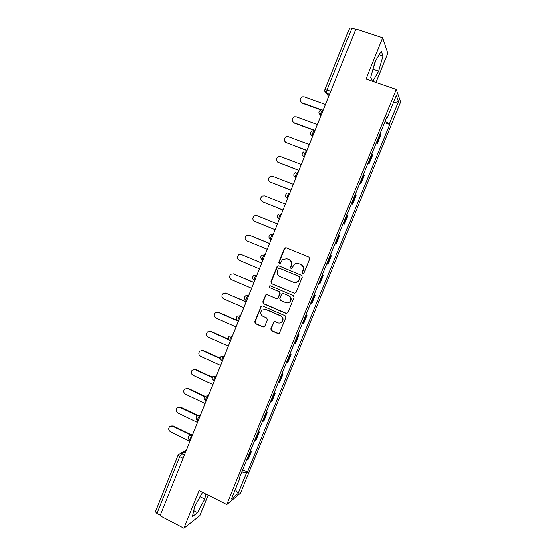 <?xml version="1.0" encoding="UTF-8"?>
<svg xmlns="http://www.w3.org/2000/svg" width="556" height="556" viewBox="0 0 556 556"><rect width="100%" height="100%" fill="white"/><g stroke="black" fill="none" stroke-linecap="round" stroke-linejoin="round"><path stroke-width="0.83" d="M302.805 273.378L304.069 272.836L309.72 258.936L308.976 257.101L286.118 247.719L284.776 247.906L284.338 248.497L278.764 262.293L279.272 263.572L280.231 263.419L282.58 259.423L286.952 258.755L288.842 259.541C291.191 260.813 291.976 262.759 291.205 265.386L290.475 267.172L290.99 268.451L291.983 268.284L294.207 264.392C295.584 263.287 297.092 263.03 298.725 263.634L300.636 264.427C302.999 265.698 303.791 267.658 303.013 270.299L302.283 272.092L302.805 273.378M298.183 263.454L300.935 264.496C303.298 265.768 304.09 267.721 303.312 270.355L302.582 272.148L303.152 273.448M286.159 247.733L284.665 248.595L279.098 262.369L279.619 263.641M286.472 258.596L289.162 259.617C291.511 260.882 292.296 262.828 291.518 265.448L290.795 267.234L291.337 268.527M270.807 328.971L271.53 330.806L277.861 333.6L279.376 333.287L285.853 317.608L285.117 315.766L262.578 305.988L261.167 306.231L254.697 321.882L255.412 323.71L262.988 327.046L264.753 326.309L267.38 319.811L266.658 317.976L262.891 316.336C260.382 314.633 260.041 312.555 261.869 310.109L265.671 309.449L280.509 315.891C282.969 317.518 283.372 319.554 281.697 322.007C280.523 323.105 279.195 323.37 277.701 322.807L275.22 321.722L273.747 322.007L270.807 328.971L271.884 330.757L278.778 333.656M226.667 504.507L199.187 490.573L183.939 528.2L160.065 515.725L355.847 29.002L382.632 37.829L365.959 78.973L396.254 89.412L226.667 504.507L240.442 493.102L400.612 101.929L396.254 89.412M294.249 293.318L296.042 292.553L302.304 277.18L301.56 275.338L278.799 265.831L277.437 266.039L277.02 266.602L270.855 281.871L271.585 283.692L294.861 293.422M294.061 297.432L287.827 312.75L286.041 313.501L263.481 303.736L262.759 301.915L265.754 294.895L267.151 294.659L276.276 298.579L278.056 297.821L279.814 293.485L279.084 291.657L269.57 287.598L269.326 285.951L270.299 285.791L293.318 295.59L294.061 297.432M375.932 82.406L387.761 53.286L382.632 37.829M183.939 528.2L199.924 515.614L208.236 495.16M160.274 515.197L156.917 513.438L155.43 511.694L178.129 455.183M324.989 89.516L349.682 28.029L351.927 28.134L327.123 89.864L326.476 93.165L328.714 96.466M355.701 29.378L351.927 28.134M376.523 142.225L376.857 142.579L380.401 133.906L380.075 133.537M380.401 133.906L380.874 134.788L377.343 143.413L376.203 143.003M376.857 142.579L377.343 143.413M367.898 163.325L369.031 163.749L372.548 155.152L371.693 154.047M368.155 162.699L369.031 163.749M359.628 183.57L360.754 183.994L364.25 175.439L363.339 174.48M359.815 183.098L360.754 183.994M351.385 203.732L352.511 204.163L355.993 195.642L355.027 194.822M351.517 203.413L352.511 204.163M343.177 223.818L344.296 224.256L347.764 215.77L346.742 215.089M343.247 223.644L344.296 224.256M334.997 243.82L336.116 244.265L339.57 235.814L338.493 235.278M335.011 243.792L336.116 244.265M330.299 255.322L331.404 255.774L330.271 255.385M326.803 263.864L327.964 264.197L331.404 255.774M322.174 275.206L323.279 275.665L322.091 275.415M318.637 283.859L319.846 284.053L323.279 275.665M314.077 295.007L315.176 295.472L313.931 295.361M310.498 303.778L311.763 303.833L315.176 295.472M306.015 314.738L307.107 315.203L305.814 315.231M302.388 323.613L303.708 323.529L307.107 315.203M297.981 334.385L299.072 334.858L297.724 335.018M294.312 343.372L295.681 343.156L299.072 334.858M289.982 353.957L291.073 354.436L289.669 354.735M286.27 363.047L287.695 362.7L291.073 354.436M282.017 373.451L283.094 373.938L281.642 374.369M278.257 382.653L279.731 382.167L283.094 373.938M274.08 392.87L275.15 393.37L273.649 393.926M270.272 402.183L271.801 401.564L275.15 393.37M266.171 412.218L267.241 412.719L265.685 413.414M262.328 421.629L263.905 420.885L267.241 412.719M258.297 431.491L259.36 431.998L257.755 432.818M254.405 441.005L256.038 440.13L259.36 431.998M250.45 450.687L251.514 451.194L249.852 452.153M246.516 460.305L248.198 459.298L251.514 451.194M386.316 118.275L386.948 118.352L396.296 95.479L398.464 101.526L389.388 123.717L385.044 121.382M241.784 471.898L246.516 472.815L247.399 472.148L389.714 124.44L389.388 123.717M246.516 472.815L238.079 493.436L231.365 498.947L240.032 477.75L239.587 477.257M386.948 118.352L386.601 117.573L239.101 478.459L240.032 477.75M372.742 81.308L378.636 71.085L382.945 56.052L381.214 51.187L374.98 61.876L370.637 77.27L372.374 81.183M202.641 492.324L194.711 506.551L192.473 516.566L197.609 512.611L204.83 499.073L205.998 494.027M384.543 122.598L389.714 124.44M242.631 469.806L247.399 472.148M398.464 101.526L393.273 102.881M235.237 489.482L238.079 493.436M372.589 70.362L375.634 60.757M373.236 69.243L378.636 71.085M379.129 54.766L382.945 56.052M200.035 496.633L204.83 499.073M193.801 510.651L197.609 512.611M278.709 265.796L277.361 266.671L271.21 281.906L271.933 283.727L294.555 293.332M299.934 277.868L299.413 276.582L279.446 268.228L278.486 268.374L277.444 270.647C276.673 273.26 277.451 275.199 279.779 276.478L293.408 282.219C295.125 282.851 296.682 282.559 298.079 281.35L300.233 277.91L299.413 276.582M279.418 268.214L299.719 276.624M294.75 282.538L298.384 281.385L299.163 279.758M300.233 277.91L299.469 279.8M266.866 294.576L265.747 295.424L263.127 301.915L263.85 303.736L286.813 313.584M276.944 298.676L278.396 297.828L280.148 293.505L279.418 291.678L269.57 287.598M270.188 285.756L269.674 285.979L269.917 287.626M285.805 302.666C287.271 303.215 288.592 302.957 289.766 301.901C291.511 299.427 291.135 297.37 288.627 295.722L283.358 293.478L281.572 294.235L279.814 298.572L280.551 300.407L285.805 302.666M287.389 302.95L290.086 301.901C291.83 299.434 291.448 297.377 288.946 295.736L288.627 295.722M283.067 293.394L288.946 295.736M274.733 321.611L273.788 322.431L271.154 328.923M279.675 323.064L282.031 321.973C283.699 319.519 283.303 317.49 280.843 315.871L280.509 315.891M264.343 309.164L266.032 309.442L280.843 315.871M262.217 305.89L261.181 306.731L255.072 321.848L255.795 323.668L263.85 327.109M325.51 104.424L304.375 96.855L302.763 96.751C299.615 98.565 299.364 100.566 302.019 102.756L321.472 109.761M320.972 109.886L302.388 103.194L301.018 102.137M317.427 124.523L296.39 116.836L294.569 116.774C291.622 118.65 291.448 120.631 294.034 122.709L315.043 130.438M314.96 130.653L294.423 123.098L293.2 122.223M309.372 144.546L288.432 136.734L286.423 136.72C283.671 138.653 283.56 140.605 286.09 142.586L307.002 150.433M306.933 150.606L285.436 142.239M301.345 164.493L280.502 156.556L278.341 156.59C275.755 158.557 275.7 160.489 278.174 162.387L298.989 170.358M298.94 170.483L277.729 162.171M293.353 184.363L272.607 176.301L270.306 176.384C267.874 178.379 267.867 180.29 270.285 182.104L291.003 190.201M290.976 190.284L270.077 182.014M285.395 204.149L264.739 195.969L262.314 196.101C260.027 198.117 260.062 200 262.425 201.752L283.053 209.973M283.039 210.008L262.508 201.793M277.465 223.866L256.907 215.561L254.377 215.742C252.209 217.764 252.285 219.627 254.599 221.323L275.13 229.663M269.563 243.5L249.102 235.084L246.482 235.306C244.425 237.329 244.536 239.17 246.801 240.824L267.241 249.276M249.575 235.223L269.584 243.458M261.695 263.064L241.325 254.523L238.621 254.794C236.675 256.809 236.807 258.63 239.038 260.243L259.381 268.819M241.054 254.426L261.73 262.974M253.856 282.552L233.576 273.893L230.809 274.198C228.947 276.214 229.114 278.014 231.296 279.592L251.555 288.286M233.061 273.733L253.911 282.42M246.051 301.964L225.861 293.186L223.032 293.526C221.26 295.535 221.441 297.314 223.588 298.864L243.75 307.676M225.11 292.977L246.12 301.783M238.274 321.298L218.174 312.409L215.297 312.778C213.594 314.779 213.803 316.545 215.916 318.067L235.98 326.991M217.208 312.173L218.716 312.389L238.357 321.076M228.585 339.695L210.515 331.557L207.596 331.953C205.963 333.947 206.186 335.692 208.264 337.193L228.245 346.228M209.348 331.313L211.071 331.501L228.377 339.285M220.134 358.537L202.891 350.634L199.931 351.051C198.36 353.039 198.596 354.77 200.646 356.25L220.53 365.396M201.543 350.391L203.461 350.53L220.134 358.168M212.225 377.524L195.288 369.643L192.293 370.081C190.784 372.054 191.035 373.771 193.05 375.23L212.851 384.495M193.78 369.399L195.872 369.497L212.364 377.17M204.65 396.588L187.72 388.575L184.696 389.026C183.237 390.993 183.501 392.696 185.489 394.141L205.199 403.517M186.065 388.345L188.317 388.387L204.949 396.261M197.373 415.707L180.172 407.43L177.128 407.909C175.717 409.855 175.995 411.551 177.955 412.983L197.575 422.47M178.4 407.221L180.79 407.207L197.86 415.422M190.534 434.966L172.659 426.223L169.594 426.709C168.225 428.648 168.51 430.33 170.449 431.748L189.985 441.346M170.782 426.028L173.291 425.959L191.222 434.729M185.912 451.465L181.722 453.654L179.72 456.691L156.917 513.438M184.481 455.03L181.722 453.654L178.81 454.182L178.149 455.135L179.72 456.691L183.126 458.394M329.548 94.381L326.546 93.318L324.822 91.094M254.94 440.832L258.276 432.658M262.842 421.49L266.199 413.282M270.779 402.071L274.15 393.836M278.751 382.577L282.128 374.306M286.75 363.012L290.142 354.707M294.777 343.365L298.19 335.025M302.839 323.641L306.266 315.273M310.936 303.84L314.369 295.438M319.061 283.956L322.508 275.526M327.22 264.003L330.681 255.531M335.407 243.966L338.882 235.459M343.636 223.846L347.125 215.311M351.885 203.649L355.388 195.08M360.177 183.376L363.693 174.772M368.496 163.012L372.027 154.38M247.059 460.097L250.388 451.958M192.557 434.945L192.022 435.202L189.631 440.102L189.957 440.262M192.383 435.376L189.109 435.73C187.81 437.357 187.984 438.816 189.631 440.102L190.34 440.449M200.48 415.256L199.958 415.471C198.575 416.812 197.783 418.453 197.582 420.378L197.915 420.538M200.32 415.645L197.06 415.992C195.733 417.619 195.9 419.078 197.582 420.378L198.284 420.718M208.43 395.483L207.923 395.663C206.547 396.97 205.762 398.603 205.56 400.577L205.581 400.584M208.285 395.837L205.046 396.171C203.684 397.797 203.857 399.264 205.56 400.577L206.248 400.904M216.416 375.641L215.923 375.78C214.553 377.037 213.768 378.678 213.567 380.7L213.865 380.888M216.291 375.953L213.059 376.273C211.669 377.892 211.836 379.366 213.567 380.7L214.248 381.013M224.429 355.715L223.95 355.812C222.595 357.035 221.809 358.676 221.608 360.74L221.886 360.941M224.318 355.986L221.114 356.292C219.683 357.911 219.849 359.391 221.608 360.74L222.282 361.052M232.477 335.706L232.012 335.768C230.664 336.943 229.885 338.59 229.677 340.71L229.941 340.918M232.38 335.935L229.211 336.227C227.731 337.846 227.89 339.341 229.677 340.71L230.344 341.009M240.553 315.62L240.109 315.648C238.767 316.774 237.989 318.428 237.78 320.597L238.031 320.812M240.477 315.808L237.336 316.079C235.814 317.698 235.959 319.207 237.78 320.597L238.441 320.888M248.664 295.458L248.233 295.445C246.899 296.529 246.127 298.183 245.919 300.407L246.148 300.629M248.608 295.604L245.509 295.848C243.924 297.467 244.056 298.989 245.919 300.407L246.565 300.685M254.676 280.523L254.092 280.141C254.3 277.854 255.072 276.193 256.392 275.157L256.809 275.206M256.768 275.317L253.717 275.526C252.063 277.152 252.188 278.688 254.092 280.141L254.717 280.405M262.856 260.173L262.293 259.791C262.508 257.449 263.273 255.781 264.587 254.787L264.99 254.877M264.962 254.947L261.966 255.121C260.243 256.747 260.347 258.304 262.293 259.791L262.912 260.048M271.078 239.747L270.522 239.365C270.744 236.96 271.502 235.285 272.808 234.333L273.198 234.472M273.191 234.493L270.258 234.632C268.451 236.258 268.541 237.829 270.522 239.365L271.133 239.608M279.327 219.231L278.945 219.078L279.327 219.238M281.447 213.956L281.065 213.803C279.772 214.706 279.015 216.388 278.792 218.855L278.945 219.078M287.612 198.631L287.23 198.478L287.591 198.687M289.745 193.335L289.363 193.189C288.077 194.044 287.32 195.733 287.091 198.263L285.631 196.671M295.931 177.955L295.549 177.802L295.896 178.052M298.072 172.638L297.689 172.485C296.411 173.291 295.653 174.994 295.424 177.593L293.909 175.884M304.285 157.188L303.896 157.042L304.229 157.327M312.674 136.338L312.284 136.192L312.597 136.526M321.097 115.405L320.701 115.259L321 115.634M322.869 109.879C321.625 110.54 320.875 112.277 320.624 115.092L318.991 113.083M314.439 130.834C313.181 131.543 312.437 133.266 312.194 136.011L310.595 134.093M306.043 151.705C304.778 152.462 304.028 154.172 303.791 156.841L302.235 155.027M262.411 259.986L261.049 258.603M254.182 280.314L252.952 279.112M245.995 300.56L244.911 299.552M237.836 320.722L236.925 319.915M229.718 340.807L229.002 340.209M221.629 360.809L221.135 360.427M330.841 91.177L324.975 89.544C324.502 91.135 325.003 92.338 326.476 93.165L329.597 94.27M271.933 283.727L271.585 283.692M271.21 281.906L270.855 281.871M263.85 303.736L263.481 303.736M263.127 301.915L262.759 301.915M265.747 295.424L265.386 295.417M273.788 322.431L273.441 322.466M266.032 309.442L265.671 309.449M263.349 326.998L262.988 327.046M255.795 323.668L255.412 323.71M255.072 321.848L254.697 321.882M261.181 306.731L260.813 306.738M271.884 330.757L271.53 330.806M302.388 103.194L302.019 102.756M294.423 123.098L294.034 122.709M286.493 142.934L286.09 142.586M278.591 162.686L278.174 162.387M270.716 182.368L270.285 182.104M262.877 201.974L262.425 201.752M241.818 254.627L241.325 254.523M234.083 273.955L233.576 273.893M226.382 293.207L225.861 293.186M218.716 312.389L218.174 312.409M211.071 331.501L210.515 331.557M203.461 350.53L202.891 350.634M195.872 369.497L195.288 369.643M188.317 388.387L187.72 388.575M180.79 407.207L180.172 407.43M173.291 425.959L172.659 426.223M321.146 115.28L320.624 115.092C318.289 113.104 318.442 111.36 321.069 109.859M312.722 136.206L312.194 136.011C309.928 134.135 310.019 132.418 312.458 130.869M304.34 157.049L303.791 156.841C301.588 155.061 301.63 153.38 303.91 151.795M295.987 177.816L295.424 177.593C293.283 175.891 293.283 174.236 295.424 172.638M287.667 198.492L287.091 198.263C285.006 196.629 284.971 195.003 286.986 193.391M279.383 219.092L278.792 218.855C276.756 217.278 276.693 215.672 278.598 214.053M192.981 433.895L190.777 434.938M180.311 453.404L186.406 450.235M266.109 294.902L265.754 294.895M269.674 285.979L269.326 285.951M274.094 321.973L273.747 322.007M261.529 306.224L261.167 306.231"/></g></svg>
